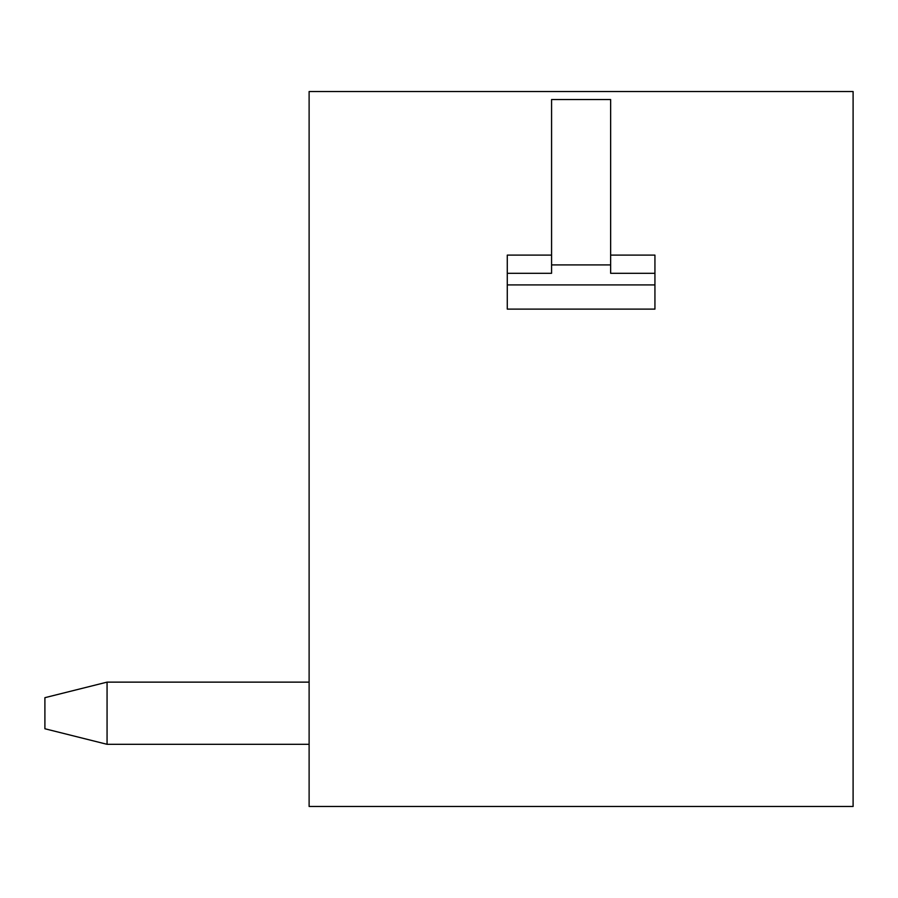 <?xml version="1.0" encoding="UTF-8"?>
<svg xmlns="http://www.w3.org/2000/svg" width="898" height="898" viewBox="0 0 898 898"><rect width="100%" height="100%" fill="white"/><g stroke="black" fill="none" stroke-linecap="round" stroke-linejoin="round"><path stroke-width="1.35" d="M853.1 91.529L309.114 91.529L309.114 806.471L853.1 806.471L853.1 91.529M610.64 264.91L551.574 264.91L551.574 99.543L610.64 99.543L610.64 273.295L654.934 273.295L654.934 255.111L610.64 255.111M551.574 264.91L551.574 273.295L507.28 273.295L507.28 255.111L551.574 255.111M654.934 273.295L654.934 309.114L507.28 309.114L507.28 273.295M107.064 744.307L309.114 744.307L107.064 744.307L309.114 744.307L107.064 744.307L309.114 744.307L107.064 744.307L309.114 744.307L107.064 744.307L309.114 744.307L107.064 744.307L309.114 744.307L107.064 744.307L309.114 744.307L107.064 744.307L309.114 744.307L107.064 744.307L309.114 744.307L107.064 744.307L309.114 744.307L107.064 744.307L44.9 728.761L44.9 697.679L107.064 682.132L107.064 744.307L309.114 744.307M309.114 682.132L107.064 682.132M654.934 284.924L507.28 284.924"/></g></svg>
